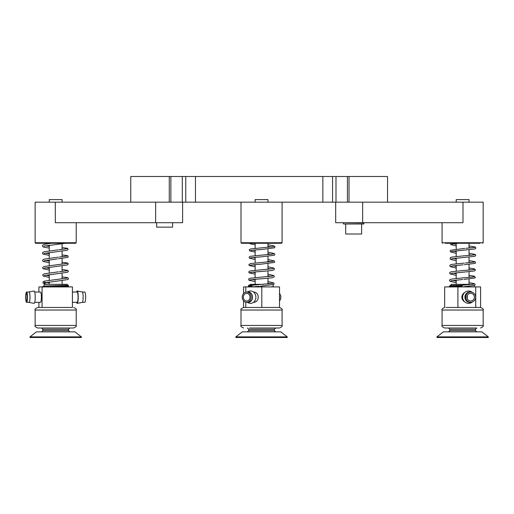 <?xml version="1.0" encoding="UTF-8"?>
<svg xmlns="http://www.w3.org/2000/svg" width="514" height="514" viewBox="0 0 514 514"><rect width="100%" height="100%" fill="white"/><g stroke="black" fill="none" stroke-linecap="round" stroke-linejoin="round"><path stroke-width="0.77" d="M287.223 336.869L287.223 337.499L235.868 337.499L235.868 336.869L287.223 336.869L280.805 331.851L242.287 331.851L235.868 336.869M282.09 325.433L282.09 310.026L241.008 310.026L241.008 325.433L282.09 325.433C282.745 326.056 281.89 326.91 279.52 327.996L249.515 327.996M241.008 310.026C240.353 309.402 241.207 308.541 243.572 307.456L279.52 307.456L261.793 307.456L261.793 286.915L245.795 286.915L245.795 292.158M267.967 247.388L267.967 243.263L281.576 243.263L241.522 243.263L249.515 243.263L250.247 243.809L255.13 244.76M254.488 243.263L261.684 243.263M442.079 222.723L442.079 242.749L483.166 242.749L483.166 202.175L185.76 202.175L185.76 176.501L130.762 176.501L130.762 202.175L55.3 202.175L55.3 222.723L155.652 222.723L155.652 202.175M332.558 202.175L332.558 176.501L185.76 176.501M185.76 202.175L182.297 202.175L182.297 176.501M130.762 202.175L182.297 202.175M387.537 176.501L387.537 202.175L387.537 176.501L332.558 176.501M488.3 336.869L488.3 337.499L436.945 337.499L436.945 336.869L488.3 336.869L481.881 331.851L443.364 331.851L436.945 336.869M475.662 327.996L444.649 327.996L476.748 327.996L475.463 329.281L449.782 329.281L448.497 327.996M446.03 307.456L480.596 307.456L475.733 307.456L475.733 286.915L457.916 286.915L457.916 307.456L446.03 307.456M363.674 224.001L343.641 224.001M363.931 223.744L363.674 222.723M363.931 222.98L343.641 222.723M343.384 222.98L343.384 223.744M361.618 234.018L345.697 234.018L361.618 234.018L361.618 224.258M345.697 234.018L345.697 224.258M38.325 243.263L48.612 243.263M43.953 246.167L65.58 243.263L75.699 243.263L35.646 243.263L35.132 242.749L76.213 242.749L75.699 243.263M182.611 202.175L182.611 222.723L155.652 222.723M55.3 202.175L35.132 202.175L35.132 242.749M68.388 286.504A0.816 0.81 -79 0 0 67.527 285.244M25.918 297.188A3.849 0.655 -90 0 0 26.574 301.037A3.849 0.655 -90 0 0 27.236 297.188A3.849 0.655 -90 0 0 26.574 293.333A3.849 0.655 -90 0 0 25.918 297.188M28.912 302.322A5.256 0.899 -90 0 0 29.08 302.438A5.256 0.899 -90 0 0 30.005 297.188A5.256 0.899 -90 0 0 29.08 291.933A5.256 0.899 -90 0 0 28.912 292.048M29.08 302.438L34.136 303.344A6.162 1.054 -90 0 0 35.215 297.188A6.162 1.054 -90 0 0 34.136 291.027L29.08 291.933M27.454 297.188A5.134 0.874 -90 0 0 26.574 292.048A5.134 0.874 -90 0 0 25.7 297.188A5.134 0.874 -90 0 0 26.574 302.322A5.134 0.874 -90 0 0 27.454 297.188M26.574 302.322L29.105 302.322A5.134 0.874 -90 0 0 29.979 297.188A5.134 0.874 -90 0 0 29.105 292.048L26.574 292.048M34.746 302.322L40.49 302.322A5.134 0.874 -90 0 0 41.371 297.188A5.134 0.874 -90 0 0 40.49 292.048L34.746 292.048M76.599 292.048A6.162 1.054 90 0 1 77.209 291.027L82.266 291.933A5.256 0.899 90 0 1 83.133 297.188A5.256 0.899 90 0 1 82.266 302.438L77.209 303.344A6.162 1.054 90 0 1 76.599 302.322M77.209 291.027A6.162 1.054 90 0 1 78.231 297.188A6.162 1.054 90 0 1 77.209 303.344M82.433 292.048L84.771 292.048A5.134 0.874 90 0 1 85.645 297.188A5.134 0.874 90 0 1 84.771 302.322L82.433 302.322M72.435 292.048L77.177 292.048A5.134 0.874 90 0 1 78.057 297.188A5.134 0.874 90 0 1 77.177 302.322L72.435 302.322M49.254 202.175L49.254 199.612L62.091 199.612L62.091 202.175M44.12 286.169L44.12 284.345L67.225 284.345L67.225 285.225M38.91 292.048L38.91 286.915L72.435 286.915L72.435 307.456L42.071 307.456L42.071 286.915M35.132 310.026L35.132 325.433L76.213 325.433L76.213 310.026L35.132 310.026C34.477 309.402 35.331 308.541 37.695 307.456L38.91 307.456L38.91 302.322M454.132 286.915L462.137 286.851L462.176 285.219L473.728 284.113M467.175 298.441A3.849 3.707 90 0 0 467.175 295.929M466.975 297.188A3.849 3.707 90 0 0 470.676 301.037A3.849 3.707 90 0 0 474.383 297.188A3.849 3.707 90 0 0 470.676 293.333A3.849 3.707 90 0 0 466.975 297.188M471.165 292.074A5.256 5.056 90 0 0 464.919 297.188A5.256 5.056 90 0 0 471.165 302.296M472.186 292.293A6.162 5.93 90 0 0 462.645 297.188A6.162 5.93 90 0 0 472.186 302.078M475.617 297.188A5.134 4.941 90 0 0 470.676 292.048A5.134 4.941 90 0 0 465.735 297.188A5.134 4.941 90 0 0 470.676 302.322A5.134 4.941 90 0 0 475.617 297.188M470.676 292.048L469.976 292.048A5.134 4.941 90 0 0 465.035 297.188A5.134 4.941 90 0 0 469.976 302.322L470.676 302.322M464.637 292.582A5.134 4.941 90 0 0 464.637 301.789M456.201 202.175L456.201 199.612L469.044 199.612L469.044 202.175M451.067 285.392L451.067 284.345L472.379 284.345M475.733 286.915L480.596 286.915L480.596 307.456C482.961 308.541 483.815 309.402 483.166 310.026L442.079 310.026C441.43 309.402 442.284 308.541 444.649 307.456L444.649 286.915L457.916 286.915M252.541 286.838A0.816 0.591 -88.2 0 1 252.483 285.219M279.52 295.891A5.256 4.542 90 0 1 279.661 297.188A5.256 4.542 90 0 1 279.52 298.48M279.52 293.52A5.134 4.44 90 0 1 280.85 297.188A5.134 4.44 90 0 1 279.52 300.851M243.353 297.188A3.849 3.328 -90 0 0 246.681 301.037A3.849 3.328 -90 0 0 250.01 297.188A3.849 3.328 -90 0 0 246.681 293.333A3.849 3.328 -90 0 0 243.353 297.188M247.003 302.322A5.256 4.542 -90 0 0 252.522 297.188A5.256 4.542 -90 0 0 247.003 292.048M246.938 302.322L248.949 303.061A6.162 5.326 -90 0 0 255.888 297.188A6.162 5.326 -90 0 0 248.949 291.309L246.938 292.048M251.121 297.188A5.134 4.44 -90 0 0 246.681 292.048A5.134 4.44 -90 0 0 242.248 297.188A5.134 4.44 -90 0 0 246.681 302.322A5.134 4.44 -90 0 0 251.121 297.188M246.681 302.322L247.979 302.322A5.134 4.44 -90 0 0 252.413 297.188A5.134 4.44 -90 0 0 247.979 292.048L246.681 292.048M253.505 302.322L253.794 302.322A5.134 4.44 -90 0 0 258.227 297.188A5.134 4.44 -90 0 0 253.794 292.048L253.505 292.048M255.13 202.175L255.13 199.612L267.967 199.612L267.967 202.175M249.99 285.238L249.99 284.345L263.521 284.345M246.232 307.456L245.795 307.456L245.795 302.219M261.793 286.915L279.52 286.915L279.52 307.456C281.89 308.541 282.745 309.402 282.09 310.026M243.572 293.52L243.572 286.915L245.795 286.915M243.572 300.851L243.572 307.456L245.795 307.456M479.967 243.263L445.278 243.263M362.646 202.175L362.646 222.723L462.998 222.723L462.998 202.175M362.646 222.723L335.681 222.723L335.681 202.175M172.595 227.143L156.68 227.143L172.595 227.143L172.595 222.723M156.68 227.143L156.68 222.723M81.353 336.869L81.353 337.499L29.992 337.499L29.992 336.869L81.353 336.869L74.928 331.851L36.417 331.851L29.992 336.869M42.835 329.281L42.835 330.566L68.51 330.566L68.51 329.281L42.835 329.281L41.55 327.996L73.65 327.996L37.695 327.996C35.331 326.91 34.477 326.056 35.132 325.433M37.695 307.456L72.435 307.456M274.386 330.566L274.386 329.281L248.712 329.281L248.712 330.566L274.386 330.566L275.671 331.851M241.008 202.175L241.008 242.749L282.09 242.749L281.576 243.263M322.856 202.175L322.856 176.501M195.468 202.175L195.468 176.501M170.879 202.175L170.879 176.501M169.273 202.175L169.273 176.501M349.019 202.175L349.019 176.501M347.413 202.175L347.413 176.501M335.995 202.175L335.995 176.501M449.782 329.281L449.782 330.566L475.463 330.566L476.748 331.851M442.079 310.026L442.079 325.433L483.166 325.433C483.815 326.056 482.961 326.91 480.596 327.996M68.535 286.022L43.947 286.915M462.15 286.022L449.339 286.343L450.013 285.527L462.176 285.219M251.873 286.022L248.32 286.086C249.451 285.321 246.508 285.225 252.425 285.225L272.664 283.304M249.945 286.125L249.303 286.896L252.49 286.851A0.816 0.591 -88.2 0 1 252.49 286.851L259.172 286.292M248.712 330.566L247.427 331.851M248.712 329.281L247.427 327.996M241.008 325.433C240.353 326.056 241.207 326.91 243.572 327.996M274.386 329.281L275.671 327.996M241.008 242.749L241.522 243.263M282.09 202.175L282.09 242.749M449.782 330.566L448.497 331.851M483.166 325.433L483.166 310.026M475.463 329.281L475.463 330.566M442.079 325.433C441.43 326.056 442.284 326.91 444.649 327.996M76.213 222.723L76.213 242.749M67 285.675L67.623 285.251L64.848 285.264L46.433 285.938C43.324 286.125 42.129 286.529 42.861 287.153M49.254 246.437L45.2 245.84M59.078 249.746L66.814 248.731M62.997 249.316L62.091 249.226M49.254 253.762L45.283 253.177M44.037 253.498L67.36 250.234L68.214 249.258L67.34 248.294L62.091 247.6M59.245 257.071L66.891 256.068M63.081 256.647L62.091 256.557M49.254 261.086L45.36 260.508M44.12 260.836L57.176 258.921M49.254 270.049L43.157 268.764L42.649 267.878L42.983 267.107L44.223 266.49L66.974 263.399M63.158 263.984L62.091 263.881M49.254 268.411L45.412 267.833M44.198 268.167L67.482 264.916L68.375 263.926L67.507 262.962L62.091 262.256M59.438 271.733L67.051 270.737M63.241 271.315L62.091 271.212M49.254 275.735L45.521 275.176M44.275 275.504L67.597 272.24L68.452 271.263L67.585 270.3L62.091 269.58M46.645 284.345L42.951 283.047L43.144 281.775L44.487 281.126L67.135 278.074M63.318 278.652L62.091 278.537M49.254 283.066L45.605 282.514M45.573 282.501L44.262 282.109L44.275 282.944L67.642 279.59L68.381 279.096L68.497 278.357L67.668 277.631L62.091 276.905M68.407 286.471L68.42 285.411L67.225 284.833M63.331 284.345L62.091 284.236M51.22 243.263L44.082 244.458L42.726 245.12L42.405 245.872L42.913 246.759L44.043 247.234L49.254 248.076M58.185 249.836L44.165 251.789L42.823 252.438L42.489 253.19L42.996 254.096L49.254 255.4M62.091 254.925L67.424 255.631L68.195 256.19L67.932 257.321L58.255 258.805M58.243 257.173L44.236 259.127L42.887 259.788L42.566 260.547L43.092 261.44L49.254 262.725M58.416 271.842L44.397 273.795L43.047 274.457L42.726 275.215L43.253 276.108L49.254 277.374M63.781 286.915L67.777 286.87L68.413 286.465M49.254 245.152L49.254 250.858M49.254 252.496L49.254 258.201M49.254 259.84L49.254 265.552M49.254 267.19L49.254 272.895M49.254 274.534L49.254 280.239M49.254 281.878L49.254 284.345M62.091 243.707L62.091 249.418M62.091 251.05L62.091 256.762M62.091 258.394L62.091 264.106M62.091 265.738L62.091 271.45M62.091 273.082L62.091 278.787M62.091 280.426L62.091 284.345M474.178 285.643L474.371 286.915M456.201 244.304L453.367 243.809M451.774 244.131L457.974 243.263M465.761 248.339L474.525 247.446M471.479 247.87L469.044 247.542M456.201 251.661L453.207 251.14M451.613 251.468L475.052 248.943L475.945 247.966L475.103 246.951L469.044 245.904M456.201 260.656L450.804 259.512L450.18 259.069L450.335 257.636L451.504 257.135L464.54 255.754C475.906 254.925 474.724 254.558 474.448 254.713L474.364 254.777M471.325 255.201L469.044 254.893M456.201 259.017L453.052 258.478M451.459 258.799L474.891 256.28L475.784 255.304L475.309 254.462L469.044 253.261M465.44 263.007L474.204 262.108M471.165 262.538L469.044 262.249M456.201 266.374L452.892 265.809M451.298 266.136L463.095 264.813M456.201 275.369L450.097 273.956L449.628 273.082L450.02 272.304L451.189 271.803L464.213 270.422C475.444 269.606 474.435 269.233 474.126 269.381L474.043 269.445M471.004 269.869L469.044 269.606M456.201 273.731L452.731 273.146M451.138 273.467L474.576 270.949L475.469 269.972L474.595 268.938L469.044 267.967M456.201 282.726L449.962 281.306L449.467 280.413L449.878 279.622L451.022 279.141L464.071 277.759C475.431 276.924 474.249 276.558 473.972 276.712L473.889 276.776M470.843 277.207L469.044 276.956M456.201 281.087L452.571 280.477M450.977 280.805L462.793 279.481M450.399 243.263L450.739 244.619L456.201 245.943M464.675 248.423L450.495 250.299L450.103 251.076L450.598 251.969L456.201 253.299M469.044 260.611L474.788 261.62L475.521 262.191L475.257 263.348L464.335 264.716M464.373 263.091L451.44 264.447L450.18 264.967L449.789 265.744L450.277 266.637L456.201 268.012M469.044 275.324L474.435 276.269L475.309 277.303L474.936 278.016L464.033 279.385M469.044 282.674L474.313 283.619L475.109 284.338L474.795 285.341L463.821 286.728M450.971 286.375L450.457 287.095M449.551 286.915L449.339 286.343M469.044 243.263L469.044 248.089M469.044 249.714L469.044 255.407M469.044 257.039L469.044 262.731M469.044 264.357L469.044 270.049M469.044 271.681L469.044 277.374M469.044 278.999L469.044 284.345M456.201 243.437L456.201 249.123M456.201 250.755L456.201 256.441M456.201 258.073L456.201 263.759M456.201 265.391L456.201 271.077M456.201 272.709L456.201 278.395M456.201 280.027L456.201 284.345M273.101 286.664L273.763 286.915M272.979 286.793L269.407 286.915M255.13 252.123L249.521 250.826L249.322 249.669L250.62 248.956L273.564 246.63M271.675 246.983L267.967 246.392M255.13 250.485L253.222 250.196M250.652 250.594L250.562 250.665C250.048 250.703 251.34 250.202 261.298 249.534L274.707 247.78L274.932 246.585L273.583 245.763L267.967 244.748M255.13 259.48L249.354 258.169L249.136 257.019L250.517 256.268L273.384 253.967M271.488 254.314L267.967 253.749M255.13 257.842L253.042 257.533M250.472 257.925L250.382 257.996C251.269 257.989 247.382 257.887 261.099 256.865L274.36 255.246L274.874 254.404L274.476 253.588L267.967 252.111M255.13 266.837L249.161 265.494L248.847 264.678L250.35 263.598L273.204 261.305M271.315 261.652L267.967 261.106M255.13 265.198L252.862 264.864M250.286 265.256L250.202 265.333C249.695 265.346 251.307 264.845 260.945 264.196L274.36 262.436L274.694 261.735L274.296 260.919L267.967 259.467M255.13 274.193L248.982 272.825L248.84 271.585L250.157 270.936L273.024 268.636M271.129 268.983L267.967 268.469M255.13 272.561L252.676 272.202M250.106 272.593L250.022 272.664C249.502 272.709 250.793 272.202 260.733 271.533L272.092 270.48L274.168 269.779L274.392 268.584L273.641 267.98L267.967 266.83M255.13 281.556L248.956 280.284L248.66 278.916L249.99 278.267L272.838 275.973M270.949 276.32L267.967 275.825M255.13 279.918L252.502 279.532M249.926 279.924L249.843 280.001C250.755 279.989 246.784 279.899 260.585 278.864L271.912 277.811L274.001 277.104L274.335 276.384L273.936 275.594L267.967 274.187M270.769 283.651L267.967 283.188M267.967 281.55L273.769 282.938L274.148 283.741L273.808 284.454L260.373 286.202M248.975 286.915L248.32 286.086M267.967 249.02L267.967 254.706M267.967 256.338L267.967 262.024M267.967 263.656L267.967 269.342M267.967 270.974L267.967 276.661M267.967 278.286L267.967 283.972M273.101 284.827L273.101 286.915M255.13 243.263L255.13 248.378M255.13 250.01L255.13 255.696M255.13 257.328L255.13 263.014M255.13 264.646L255.13 270.332M255.13 271.964L255.13 277.65M255.13 279.282L255.13 284.345M483.166 242.749L482.652 243.263M442.079 242.749L442.593 243.263M42.835 330.566L41.55 331.851M76.213 325.433C76.869 326.056 76.014 326.91 73.65 327.996M76.213 310.026C76.869 309.402 76.014 308.541 73.65 307.456M68.51 329.281L69.795 327.996M68.51 330.566L69.795 331.851"/></g></svg>
